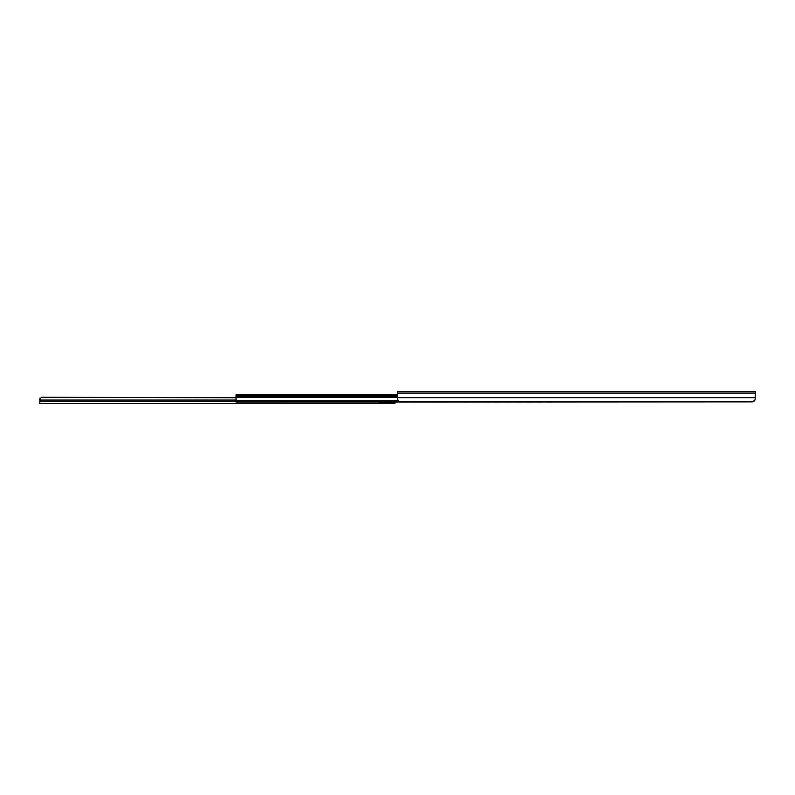 <?xml version="1.0" encoding="UTF-8"?>
<svg xmlns="http://www.w3.org/2000/svg" width="795" height="795" viewBox="0 0 795 795"><rect width="100%" height="100%" fill="white"/><g stroke="black" fill="none" stroke-linecap="round" stroke-linejoin="round"><path stroke-width="1.19" d="M397.5 394.787L236.055 394.787L236.055 402.131L752 401.873L400.75 401.873C398.792 401.704 397.709 400.62 397.5 398.623L397.5 391.468L755.25 391.468L755.25 398.623C755.041 400.62 753.958 401.704 752 401.873L754.614 400.551M754.853 400.183L755.091 399.627M552.624 401.873A1.63 1.62 180 0 1 551.919 402.041L551.919 402.061A1.63 1.62 -0 0 0 552.684 401.873M546.602 401.873A1.63 1.62 -0 0 0 547.367 402.061L551.919 402.061M547.367 402.061L551.919 402.041M547.367 402.041A1.63 1.62 180 0 1 546.652 401.873M542.22 401.873A1.63 1.62 180 0 1 541.514 402.041L541.514 402.061A1.63 1.62 -0 0 0 542.279 401.873M536.198 401.873A1.63 1.62 -0 0 0 536.953 402.061L541.514 402.061M536.953 402.061L541.514 402.041M536.953 402.041A1.63 1.62 180 0 1 536.247 401.873M531.815 401.873A1.63 1.62 180 0 1 531.1 402.041L531.1 402.061A1.63 1.62 -0 0 0 531.865 401.873M525.783 401.873A1.63 1.62 -0 0 0 526.548 402.061L531.1 402.061M526.548 402.061L531.1 402.041M526.548 402.041A1.63 1.62 180 0 1 525.843 401.873M521.411 401.873A1.63 1.62 180 0 1 520.695 402.041L520.695 402.061A1.63 1.62 -0 0 0 521.46 401.873M515.379 401.873A1.63 1.62 -0 0 0 516.144 402.061L520.695 402.061M516.144 402.061L520.695 402.041M516.144 402.041A1.63 1.62 180 0 1 515.428 401.873M510.996 401.873A1.63 1.62 180 0 1 510.291 402.041L510.291 402.061A1.63 1.62 -0 0 0 511.056 401.873M504.974 401.873A1.63 1.62 -0 0 0 505.739 402.061L510.291 402.061M505.739 402.061L510.291 402.041M505.739 402.041A1.63 1.62 180 0 1 505.024 401.873M500.592 401.873A1.63 1.62 180 0 1 499.886 402.041L499.886 402.061A1.63 1.62 -0 0 0 500.641 401.873M494.56 401.873A1.63 1.62 -0 0 0 495.325 402.061L499.886 402.061M495.325 402.061L499.886 402.041M495.325 402.041A1.63 1.62 180 0 1 494.619 401.873M490.187 401.873A1.63 1.62 180 0 1 489.472 402.041L489.472 402.061A1.63 1.62 -0 0 0 490.237 401.873M484.155 401.873A1.63 1.62 -0 0 0 484.92 402.061L489.472 402.061M484.92 402.061L489.472 402.041M484.92 402.041A1.63 1.62 180 0 1 484.215 401.873M479.773 401.873A1.63 1.62 180 0 1 479.067 402.041L479.067 402.061A1.63 1.62 -0 0 0 479.832 401.873M473.75 401.873A1.63 1.62 -0 0 0 474.516 402.061L479.067 402.061M474.516 402.061L479.067 402.041M474.516 402.041A1.63 1.62 180 0 1 473.8 401.873M469.368 401.873A1.63 1.62 180 0 1 468.662 402.041L468.662 402.061A1.63 1.62 -0 0 0 469.428 401.873M463.346 401.873A1.63 1.62 -0 0 0 464.111 402.061L468.662 402.061M464.111 402.061L468.662 402.041M464.111 402.041A1.63 1.62 180 0 1 463.396 401.873M458.963 401.873A1.63 1.62 180 0 1 458.248 402.041L458.248 402.061A1.63 1.62 -0 0 0 459.013 401.873M452.931 401.873A1.63 1.62 -0 0 0 453.697 402.061L458.248 402.061M453.697 402.061L458.248 402.041M453.697 402.041A1.63 1.62 180 0 1 452.991 401.873M448.559 401.873A1.63 1.62 180 0 1 447.843 402.041L447.843 402.061A1.63 1.62 -0 0 0 448.609 401.873M442.527 401.873A1.63 1.62 -0 0 0 443.292 402.061L447.843 402.061M443.292 402.061L447.843 402.041M443.292 402.041A1.63 1.62 180 0 1 442.586 401.873M438.144 401.873A1.63 1.62 180 0 1 437.439 402.041L437.439 402.061A1.63 1.62 -0 0 0 438.204 401.873M432.122 401.873A1.63 1.62 -0 0 0 432.887 402.061L437.439 402.061M432.887 402.061L437.439 402.041M432.887 402.041A1.63 1.62 180 0 1 432.172 401.873M427.74 401.873A1.63 1.62 180 0 1 427.034 402.041L427.034 402.061A1.63 1.62 -0 0 0 427.799 401.873M421.718 401.873A1.63 1.62 -0 0 0 422.473 402.061L427.034 402.061M422.473 402.061L427.034 402.041M422.473 402.041A1.63 1.62 180 0 1 421.767 401.873M417.335 401.873A1.63 1.62 180 0 1 416.62 402.041L416.62 402.061A1.63 1.62 -0 0 0 417.385 401.873M411.303 401.873A1.63 1.62 -0 0 0 412.068 402.061L416.62 402.061M412.068 402.061L416.62 402.041M412.068 402.041A1.63 1.62 180 0 1 411.363 401.873M406.931 401.873A1.63 1.62 180 0 1 406.215 402.041L406.215 402.061A1.63 1.62 -0 0 0 406.98 401.873M400.899 401.873A1.63 1.62 -0 0 0 401.664 402.061L406.215 402.061M401.664 402.061L406.215 402.041M401.664 402.041A1.63 1.62 180 0 1 400.948 401.873M236.055 395.96L397.5 395.96M229.685 403.532L230.331 403.532M378.311 402.399L390.017 402.399L390.017 403.532L394.896 403.532L394.896 402.399L390.017 402.399M390.603 402.131L393.416 402.399M215.445 403.532L213.994 403.532M41.38 397.291L236.055 397.729M390.017 403.532L39.75 403.532L40.118 397.888M378.311 403.532L378.311 402.131M236.055 400.044L39.75 400.044L39.75 398.911M397.5 397.639L755.25 397.639M397.5 393.068L755.25 393.068M398.504 400.968L236.055 400.968L398.534 400.998M236.055 400.74L398.285 400.74M236.055 397.54L397.5 397.54M236.055 397.083L397.5 397.083M236.055 396.606L397.5 396.606M236.055 395.681L397.5 395.681M39.75 401.326L236.055 401.326M39.75 401.256L236.055 401.256"/></g></svg>
